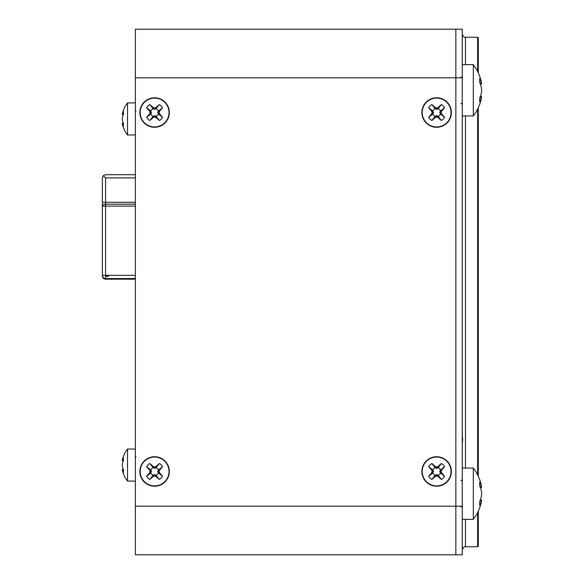 <?xml version="1.0" encoding="UTF-8"?>
<svg xmlns="http://www.w3.org/2000/svg" width="584" height="584" viewBox="0 0 584 584"><rect width="100%" height="100%" fill="white"/><g stroke="black" fill="none" stroke-linecap="round" stroke-linejoin="round"><path stroke-width="0.88" d="M473.317 519.329A41.661 41.661 0 0 0 481.639 500.108A41.61 14.104 5.7 0 1 481.413 500.999A41.654 26.981 5.8 0 1 479.676 505.386L479.676 501.561A41.654 31.58 173.3 0 0 481.413 496.225A41.61 38.946 164.5 0 0 481.639 493.692A41.61 38.946 15.5 0 0 481.413 491.159A41.654 31.58 6.7 0 0 479.676 485.815L479.676 481.99A41.654 26.981 174.2 0 1 481.413 486.384A41.61 14.104 174.3 0 1 481.639 487.275A41.661 41.661 0 0 0 473.317 468.054L473.317 519.329L462.265 519.329M481.639 487.275L480.325 487.406M481.413 486.384L479.982 486.523M477.654 512.496L477.654 546.785L478.289 546.149L478.289 511.175A41.661 41.661 0 0 0 481.639 500.108L480.325 499.977M481.413 500.999L479.982 500.853M478.289 476.208L478.289 107.792A41.661 41.661 0 0 0 481.639 96.725A41.61 14.104 5.7 0 1 481.413 97.616A41.654 26.981 5.8 0 1 479.676 102.01L479.676 98.185A41.654 31.58 173.3 0 0 481.413 92.841A41.61 38.946 164.5 0 0 481.639 90.308A41.61 38.946 15.5 0 0 481.413 87.775A41.654 31.58 6.7 0 0 479.676 82.439L479.676 78.614A41.654 26.981 174.2 0 1 481.413 83.001A41.61 14.104 174.3 0 1 481.639 83.892A41.661 41.661 0 0 0 473.317 64.671L473.317 115.946L462.265 115.946M481.639 83.892L480.325 84.023M481.413 83.001L479.982 83.147M473.317 115.946A41.661 41.661 0 0 0 481.639 96.725L480.325 96.594M481.413 97.616L479.982 97.477M105.565 275.655L108.551 275.655M102.361 223.417L102.361 275.334A3.205 3.205 -45 0 0 105.565 278.539L135.371 278.539L105.565 278.539A3.205 3.205 135 0 1 103.295 277.604M135.371 206.108L102.361 206.108L102.361 177.908L103.295 175.638L105.565 174.704L135.371 174.704L105.565 174.704M103.295 175.638L105.565 177.908L105.565 202.261L135.371 202.261M102.361 177.908L102.361 206.108A3.205 1.92 0 0 1 105.565 204.188L135.371 204.188M123.377 460.761L122.297 460.623A25.638 25.638 0 0 1 127.531 449.038A25.638 25.638 0 0 0 122.297 460.623A25.608 9.059 -173 0 1 122.421 460.141A25.63 16.724 -173 0 1 123.414 457.601L123.414 460.681A25.63 19.279 -8.1 0 0 122.421 463.747A25.608 23.776 -17.9 0 0 122.297 465.061A25.608 23.776 -162.1 0 0 122.421 466.375A25.63 19.279 -171.9 0 0 123.414 469.448L123.414 472.522A25.63 16.724 -7 0 1 122.421 469.989A25.608 9.059 -7 0 1 122.297 469.499A25.638 25.638 0 0 0 127.531 481.085L127.531 449.038L135.371 449.038M122.297 469.499L123.377 469.368M122.421 469.989L123.414 469.864M122.421 460.141L123.414 460.265M123.377 114.632L122.297 114.5A25.638 25.638 0 0 1 127.531 102.915A25.638 25.638 0 0 0 122.297 114.5A25.608 9.059 -173 0 1 122.421 114.011A25.63 16.724 -173 0 1 123.414 111.478L123.414 114.552A25.63 19.279 -8.1 0 0 122.421 117.625A25.608 23.776 -17.9 0 0 122.297 118.939A25.608 23.776 -162.1 0 0 122.421 120.253A25.63 19.279 -171.9 0 0 123.414 123.319L123.414 126.4A25.63 16.724 -7 0 1 122.421 123.859A25.608 9.059 -7 0 1 122.297 123.377A25.638 25.638 0 0 0 127.531 134.962L127.531 102.915L135.371 102.915M135.371 134.962L127.531 134.962A25.638 25.638 0 0 1 122.297 123.377L123.377 123.239M122.421 123.859L123.414 123.735M122.421 114.011L123.414 114.135M140.175 471.471A14.425 14.425 0 0 0 161.812 483.961A14.425 14.425 0 0 0 161.812 458.98A14.425 14.425 0 0 0 140.175 471.471M149.825 463.499L153.285 466.514L154.599 467.017L155.913 466.514L159.366 463.499A9.293 9.293 0 0 1 162.578 466.704L159.556 470.156L159.06 471.471L159.556 472.784L162.578 476.245A9.293 9.293 0 0 1 159.366 479.449L155.913 476.434L154.599 475.931L153.285 476.434L149.825 479.449A9.293 9.293 0 0 1 146.62 476.245L149.643 472.784L150.139 471.471L149.643 470.156L146.62 466.704A9.293 9.293 0 0 1 149.825 463.499L153.139 467.674A4.073 4.073 0 0 0 150.796 470.01L151.49 471.471L150.796 472.93A4.073 4.073 0 0 0 153.139 475.274L154.599 474.58L156.059 475.274A4.073 4.073 0 0 0 158.395 472.93L157.709 471.471L158.395 470.01A4.073 4.073 0 0 0 156.059 467.674L154.599 468.368L153.139 467.674M154.599 467.017L154.599 468.368M153.285 466.514L153.285 467.813M155.913 466.514L155.913 467.813M149.643 470.156L150.942 470.156M150.139 471.471L151.49 471.471M146.62 466.704L150.796 470.01M159.366 463.499L156.059 467.674M158.395 470.01L162.578 466.704M159.556 470.156L158.257 470.156M159.06 471.471L157.709 471.471M159.556 472.784L158.257 472.784M162.578 476.245L158.395 472.93M156.059 475.274L159.366 479.449M155.913 476.434L155.913 475.135M154.599 475.931L154.599 474.58M153.285 476.434L153.285 475.135M149.825 479.449L153.139 475.274M150.796 472.93L146.62 476.245M149.643 472.784L150.942 472.784M140.175 112.529A14.425 14.425 0 0 0 161.812 125.02A14.425 14.425 0 0 0 161.812 100.039A14.425 14.425 0 0 0 140.175 112.529M149.825 104.551L153.285 107.566L154.599 108.069L155.913 107.566L159.366 104.551A9.293 9.293 0 0 1 162.578 107.755L159.556 111.215L159.06 112.529L159.556 113.843L162.578 117.296A9.293 9.293 0 0 1 159.366 120.501L155.913 117.486L154.599 116.983L153.285 117.486L149.825 120.501A9.293 9.293 0 0 1 146.62 117.296L149.643 113.843L150.139 112.529L149.643 111.215L146.62 107.755A9.293 9.293 0 0 1 149.825 104.551L153.139 108.726A4.073 4.073 0 0 0 150.796 111.07L151.49 112.529L150.796 113.99A4.073 4.073 0 0 0 153.139 116.325L154.599 115.632L156.059 116.325A4.073 4.073 0 0 0 158.395 113.99L157.709 112.529L158.395 111.07A4.073 4.073 0 0 0 156.059 108.726L154.599 109.42L153.139 108.726M154.599 108.069L154.599 109.42M153.285 107.566L153.285 108.865M155.913 107.566L155.913 108.865M149.643 111.215L150.942 111.215M150.139 112.529L151.49 112.529M146.62 107.755L150.796 111.07M159.366 104.551L156.059 108.726M158.395 111.07L162.578 107.755M159.556 111.215L158.257 111.215M159.06 112.529L157.709 112.529M159.556 113.843L158.257 113.843M162.578 117.296L158.395 113.99M156.059 116.325L159.366 120.501M155.913 117.486L155.913 116.187M154.599 116.983L154.599 115.632M153.285 117.486L153.285 116.187M149.825 120.501L153.139 116.325M150.796 113.99L146.62 117.296M149.643 113.843L150.942 113.843M422.203 112.529A14.425 14.425 0 0 0 443.84 125.02A14.425 14.425 0 0 0 443.84 100.039A14.425 14.425 0 0 0 422.203 112.529M431.861 104.551L435.314 107.566L436.628 108.069L437.942 107.566L441.402 104.551A9.293 9.293 0 0 1 444.606 107.755L441.584 111.215L441.088 112.529L441.584 113.843L444.606 117.296A9.293 9.293 0 0 1 441.402 120.501L437.942 117.486L436.628 116.983L435.314 117.486L431.861 120.501A9.293 9.293 0 0 1 428.649 117.296L431.671 113.843L432.167 112.529L431.671 111.215L428.649 107.755A9.293 9.293 0 0 1 431.861 104.551L435.168 108.726A4.073 4.073 0 0 0 432.832 111.07L433.518 112.529L432.832 113.99A4.073 4.073 0 0 0 435.168 116.325L436.628 115.632L438.088 116.325A4.073 4.073 0 0 0 440.431 113.99L439.737 112.529L440.431 111.07A4.073 4.073 0 0 0 438.088 108.726L436.628 109.42L435.168 108.726M436.628 108.069L436.628 109.42M435.314 107.566L435.314 108.865M437.942 107.566L437.942 108.865M431.671 111.215L432.97 111.215M432.167 112.529L433.518 112.529M428.649 107.755L432.832 111.07M441.402 104.551L438.088 108.726M440.431 111.07L444.606 107.755M441.584 111.215L440.285 111.215M441.088 112.529L439.737 112.529M441.584 113.843L440.285 113.843M444.606 117.296L440.431 113.99M438.088 116.325L441.402 120.501M437.942 117.486L437.942 116.187M436.628 116.983L436.628 115.632M435.314 117.486L435.314 116.187M431.861 120.501L435.168 116.325M432.832 113.99L428.649 117.296M431.671 113.843L432.97 113.843M422.203 471.471A14.425 14.425 0 0 0 443.84 483.961A14.425 14.425 0 0 0 443.84 458.98A14.425 14.425 0 0 0 422.203 471.471M431.861 463.499L435.314 466.514L436.628 467.017L437.942 466.514L441.402 463.499A9.293 9.293 0 0 1 444.606 466.704L441.584 470.156L441.088 471.471L441.584 472.784L444.606 476.245A9.293 9.293 0 0 1 441.402 479.449L437.942 476.434L436.628 475.931L435.314 476.434L431.861 479.449A9.293 9.293 0 0 1 428.649 476.245L431.671 472.784L432.167 471.471L431.671 470.156L428.649 466.704A9.293 9.293 0 0 1 431.861 463.499L435.168 467.674A4.073 4.073 0 0 0 432.832 470.01L433.518 471.471L432.832 472.93A4.073 4.073 0 0 0 435.168 475.274L436.628 474.58L438.088 475.274A4.073 4.073 0 0 0 440.431 472.93L439.737 471.471L440.431 470.01A4.073 4.073 0 0 0 438.088 467.674L436.628 468.368L435.168 467.674M436.628 467.017L436.628 468.368M435.314 466.514L435.314 467.813M437.942 466.514L437.942 467.813M431.671 470.156L432.97 470.156M432.167 471.471L433.518 471.471M428.649 466.704L432.832 470.01M441.402 463.499L438.088 467.674M440.431 470.01L444.606 466.704M441.584 470.156L440.285 470.156M441.088 471.471L439.737 471.471M441.584 472.784L440.285 472.784M444.606 476.245L440.431 472.93M438.088 475.274L441.402 479.449M437.942 476.434L437.942 475.135M436.628 475.931L436.628 474.58M435.314 476.434L435.314 475.135M431.861 479.449L435.168 475.274M432.832 472.93L428.649 476.245M431.671 472.784L432.97 472.784M105.565 276.298L108.551 276.298M102.426 275.976L102.361 275.349L102.361 275.976A3.205 3.205 -45 0 0 105.565 279.181L135.371 279.181L105.565 279.181A3.205 3.205 135 0 1 103.295 278.239M102.361 202.261L102.361 203.991L102.361 202.261L105.565 202.261L105.565 275.334L135.371 275.334M135.371 77.825L455.856 77.825L455.856 29.2L135.371 29.2L135.371 554.8L462.265 554.8L462.265 506.175L455.856 506.175L455.856 554.8L455.856 77.825L455.856 506.175L135.371 506.175M139.853 112.529A14.746 14.746 0 0 1 154.599 97.783A14.746 14.746 0 0 1 169.338 112.529A14.746 14.746 0 0 1 154.599 127.268A14.746 14.746 0 0 1 139.853 112.529M421.889 112.529A14.746 14.746 0 0 1 436.628 97.783A14.746 14.746 0 0 1 451.374 112.529A14.746 14.746 0 0 1 436.628 127.268A14.746 14.746 0 0 1 421.889 112.529M139.853 471.471A14.746 14.746 0 0 1 154.599 456.732A14.746 14.746 0 0 1 169.338 471.471A14.746 14.746 0 0 1 154.599 486.216A14.746 14.746 0 0 1 139.853 471.471M421.889 471.471A14.746 14.746 0 0 1 436.628 456.732A14.746 14.746 0 0 1 451.374 471.471A14.746 14.746 0 0 1 436.628 486.216A14.746 14.746 0 0 1 421.889 471.471M462.265 77.825L462.265 29.2L455.856 29.2L455.856 77.825L462.265 77.825L462.265 506.175M465.47 64.671L465.47 37.215L477.654 37.215L478.289 37.85L478.289 72.825M477.654 37.215L477.654 71.504M477.654 109.12L477.654 474.88M462.265 436.518C462.732 437.65 462.732 439.942 462.265 443.402M135.371 177.908L105.565 177.908M105.565 279.181L135.371 279.181L105.565 279.181L105.565 278.539L135.371 278.539L105.565 278.539L105.565 275.334L102.361 275.334L102.361 206.108M465.47 115.946L465.47 468.054M465.47 519.329L465.47 546.785L477.654 546.785M473.317 468.054L462.265 468.054M460.988 506.51L462.265 507.795M460.988 480.873L462.265 479.588M473.317 64.671L462.265 64.671M460.988 103.127L462.265 104.412M460.988 77.49L462.265 76.205M127.531 481.085L135.371 481.085M136.014 457.053L135.371 456.411M136.014 110.923L135.371 110.281M465.47 37.215C464.273 37.624 463.2 36.551 462.265 34.011M465.47 546.785C464.273 546.376 463.2 547.449 462.265 549.989"/></g></svg>
